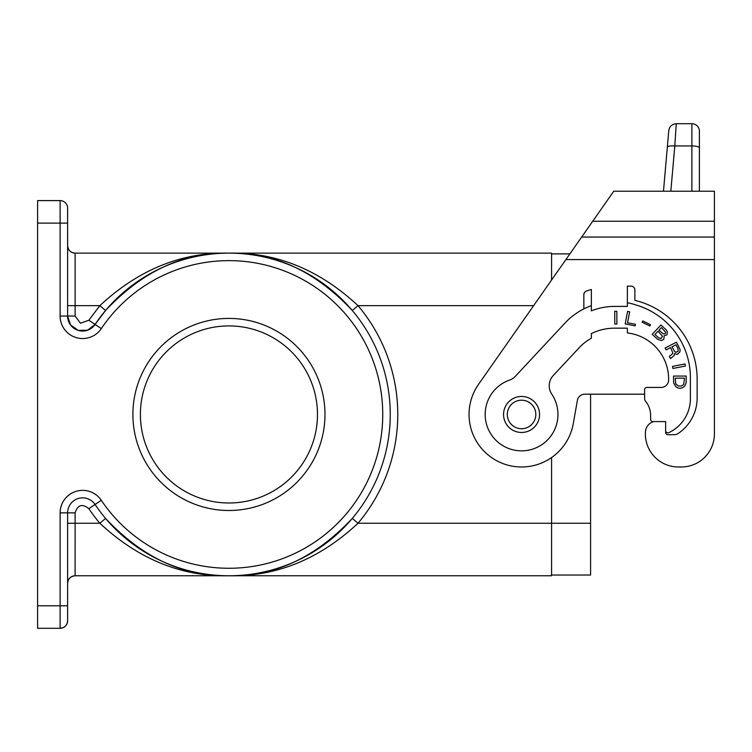<?xml version="1.0" encoding="UTF-8"?>
<svg xmlns="http://www.w3.org/2000/svg" width="752" height="752" viewBox="0 0 752 752"><rect width="100%" height="100%" fill="white"/><g stroke="black" fill="none" stroke-linecap="round" stroke-linejoin="round"><path stroke-width="1.13" d="M551.573 575.026L590.593 575.026L590.593 394.198M60.113 200.605A7.501 7.501 0 0 1 67.614 208.116L67.614 316.047L70.556 324.977L78.246 330.401L87.646 330.194L95.072 324.422A161.323 161.323 0 0 1 335.42 293.271A161.323 161.323 0 0 1 335.42 535.631A161.323 161.323 0 0 1 95.072 504.489A15.002 15.002 0 0 0 67.614 512.864L67.614 605.792L60.113 605.792L60.113 628.296C64.663 627.845 67.163 625.344 67.614 620.795A7.501 7.501 0 0 1 60.113 628.296L37.6 628.296L37.6 200.605L60.113 200.605L60.113 316.047A22.513 22.513 0 0 0 101.294 328.615A153.822 153.822 0 0 1 330.466 298.911A153.822 153.822 0 0 1 330.466 530A153.822 153.822 0 0 1 101.294 500.296A22.513 22.513 0 0 0 60.113 512.864L60.113 605.792L37.6 605.792M551.573 280.017L551.573 253.133L228.937 253.133C181.523 252.174 138.5 269.686 99.847 305.66L75.115 305.66L75.115 253.133C70.594 252.653 68.094 250.153 67.614 245.631A7.501 7.501 0 0 0 75.115 253.133L228.937 253.133C276.341 252.174 319.374 269.686 358.027 305.66L352.293 310.491C315.351 271.209 274.236 252.089 228.937 253.133C183.638 252.089 142.513 271.209 105.581 310.491L99.847 305.66L88.849 320.239L80.426 323.228L75.115 316.047L75.115 305.66L67.614 305.66M551.573 253.885L569.875 253.885M590.593 523.251L551.573 523.251L551.573 457.554M533.629 305.66L358.027 305.66A168.824 168.824 0 0 1 358.027 523.251L352.293 518.419C315.351 557.702 274.236 576.822 228.937 575.778C276.341 576.728 319.374 559.225 358.027 523.251L551.573 523.251L551.573 575.778L75.115 575.778A7.501 7.501 0 0 0 67.614 583.279C68.094 578.758 70.594 576.258 75.115 575.778A7.501 7.501 0 0 0 67.614 583.279C68.065 578.739 70.556 576.239 75.097 575.778L75.115 523.251L67.614 523.251M699.398 191.234L699.398 131.205A7.501 7.501 0 0 0 691.887 123.704A7.501 7.501 0 0 1 699.398 131.205A7.501 7.501 0 0 0 691.887 123.704L676.255 123.704L674.798 145.944L691.887 145.944L691.887 123.704M714.4 433.96L714.4 259.572L565.899 259.572L613.745 191.234L714.4 191.234L714.4 433.96A33.013 33.013 0 0 1 681.387 466.973L678.389 466.973A33.013 33.013 0 0 1 645.451 431.686A11.252 11.252 0 0 1 653.798 421.581L665.633 421.581L665.633 432.466A2.247 2.247 0 0 0 667.879 434.712L674.055 434.712A7.501 7.501 0 0 0 678.238 433.434A42.77 42.77 0 0 0 697.142 397.949L697.142 379.187A81.037 81.037 0 0 0 634.867 300.358L634.867 289.896A3.751 3.751 0 0 0 631.116 286.145L627.365 286.145L627.365 306.402L614.61 306.402A63.027 63.027 0 0 0 591.345 310.858L591.345 289.464A83.284 83.284 0 0 0 586.316 291.099A3.751 3.751 0 0 0 583.843 294.624L583.843 308.893A67.906 67.906 0 0 0 564.94 323.125L515.43 376.226A15.002 15.002 0 0 1 509.452 380.136A36.387 36.387 0 0 0 488.386 429.411A36.387 36.387 0 0 0 539.259 446.256A36.387 36.387 0 0 0 551.761 394.142A15.002 15.002 0 0 1 553.237 375.539L579.209 347.687A48.401 48.401 0 0 1 591.345 338.25L591.345 333.597A52.527 52.527 0 0 1 614.61 328.163L627.365 328.163L627.365 332.967A46.521 46.521 0 0 1 668.631 379.187L668.631 379.939A7.501 7.501 0 0 1 661.13 387.44L646.87 387.44A2.247 2.247 0 0 0 644.614 389.696L644.614 398.701A3.751 3.751 0 0 0 645.366 400.948A22.917 22.917 0 0 1 650.621 414.455L650.621 419.334A2.247 2.247 0 0 0 652.877 421.581L653.798 421.581L652.877 421.581M668.782 130.547C669.534 126.374 672.025 124.089 676.255 123.704C672.025 124.089 669.534 126.374 668.782 130.547L667.325 147.232C667.87 146.132 670.361 145.7 674.798 145.944L670.831 191.234M667.325 147.232L663.471 191.234L667.325 147.232M565.899 259.572L478.545 384.328A52.527 52.527 0 0 0 501.462 462.978A52.527 52.527 0 0 0 573.287 423.573L577.376 400.393A7.501 7.501 0 0 1 584.765 394.198L644.614 394.198L644.614 398.701M591.345 305.641A67.906 67.906 0 0 0 583.843 308.893M665.633 430.614A2.247 2.247 0 0 0 668.838 432.644A37.515 37.515 0 0 0 690.392 398.701L690.392 377.692A75.783 75.783 0 0 0 635.985 304.983A67.906 67.906 0 0 0 627.365 302.736M675.898 386.782L673.66 382.956L673.501 376.066L686.256 376.066L686.097 382.956L684.828 386.011L682.91 387.543L680.363 388.305L678.285 388.117L675.898 386.782M614.751 324.046L614.751 311.29L616.856 311.29L616.856 324.046L614.751 324.046M679.949 351.814L677.684 354.042L676.603 354.371L674.544 353.496L674.046 355.677L670.502 358.554L669.374 356.345L672.1 354.305L672.796 352.876L670.624 347.546L666.075 349.859L665.116 347.988L676.48 342.198L680.081 349.595L679.949 351.814M627.544 322.768L635.431 324.3L635.13 325.86L625.175 323.924L627.61 311.403L629.678 311.807L627.544 322.768M650.48 324.714L649.85 326.001L642.17 322.26L642.8 320.972L650.48 324.714M652.228 334.311L660.933 324.977L666.253 329.94L667.353 331.839L666.986 334.762L664.157 335.834L663.847 339.255L661.299 340.581L657.549 339.265L652.228 334.311M685.41 366.027L672.89 368.461L672.485 366.393L685.006 363.959L685.41 366.027M678.285 386.011L681.481 386.011L683.709 384.479L684.508 378.171L675.258 378.171L675.738 383.905L678.285 386.011M677.843 348.373L676.02 344.792L672.044 346.822L674.525 351.353L675.935 352.359L678.21 351.193L677.843 348.373M665.68 332.234L661.384 327.581L658.987 330.147L663.302 333.944L665.012 333.794L665.68 332.234M658.611 337.855L661.158 338.485L662.474 336.229L658.009 331.2L654.964 334.461L658.611 337.855M88.849 508.672C82.241 503.426 77.672 504.827 75.115 512.864L75.115 523.251L99.847 523.251L105.581 518.419C142.513 557.702 183.638 576.822 228.937 575.778C181.523 576.728 138.5 559.225 99.847 523.251A168.824 168.824 0 0 1 88.849 508.672L95.072 504.489A15.002 15.002 0 0 0 67.614 512.864L75.115 512.864M228.937 510.495A96.04 96.04 0 0 0 324.977 414.455A96.04 96.04 0 0 0 228.937 318.416A96.04 96.04 0 0 0 132.888 414.455A96.04 96.04 0 0 0 228.937 510.495M228.937 502.994A88.539 88.539 0 0 0 317.476 414.455A88.539 88.539 0 0 0 228.937 325.917A88.539 88.539 0 0 0 140.398 414.455A88.539 88.539 0 0 0 228.937 502.994M60.113 316.047L67.614 316.047A15.002 15.002 0 0 0 95.072 324.422L105.581 310.491L95.072 324.422L88.849 320.239M67.614 605.792L67.614 620.795A7.501 7.501 0 0 1 60.113 628.296A7.501 7.501 0 0 0 67.614 620.795A7.501 7.501 0 0 1 60.113 628.296M503.558 414.455A18.01 18.01 0 0 1 521.568 396.445A18.01 18.01 0 0 1 539.569 414.455A18.01 18.01 0 0 1 521.568 432.466A18.01 18.01 0 0 1 503.558 414.455A18.01 18.01 0 0 0 521.568 432.466A18.01 18.01 0 0 0 539.569 414.455A18.01 18.01 0 0 0 521.568 396.445M650.621 414.455L650.621 419.334M681.387 466.973L678.389 466.973M67.614 496.085A22.513 22.513 0 0 0 60.113 512.864L67.614 512.864M699.398 147.89A7.501 1.946 180 0 0 691.887 145.944L691.887 191.234M592.736 221.248L714.4 221.248M581.663 237.059L714.4 237.059M67.614 245.631A7.501 7.501 0 0 0 75.115 253.133C70.556 252.672 68.065 250.172 67.614 245.631M67.614 223.118L37.6 223.118M101.294 500.296L95.072 504.489A161.323 161.323 0 0 0 335.42 535.631A161.323 161.323 0 0 0 335.42 293.271A161.323 161.323 0 0 0 95.072 324.422A15.002 15.002 0 0 1 67.614 316.047L75.115 316.047M95.072 324.422L101.294 328.615M521.568 428.715A14.26 14.26 0 0 1 507.309 414.455A14.26 14.26 0 0 1 521.568 400.196A14.26 14.26 0 0 1 535.819 414.455A14.26 14.26 0 0 1 521.568 428.715"/></g></svg>
